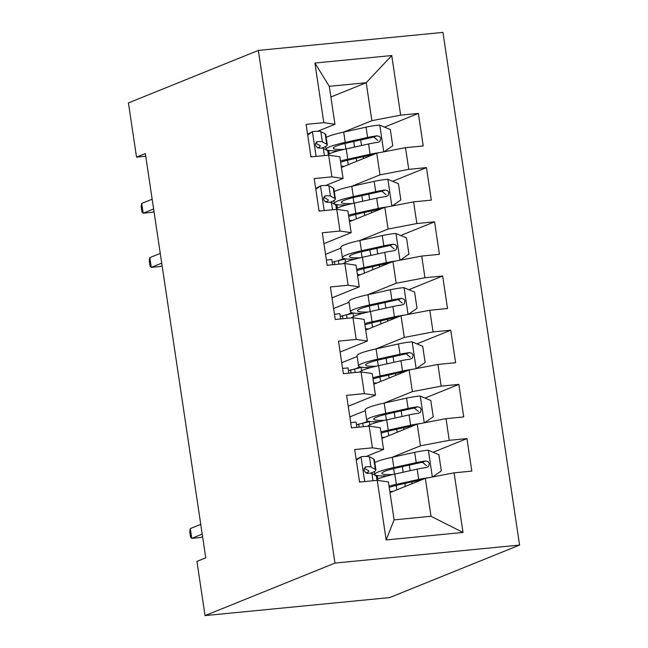 <?xml version="1.0" encoding="UTF-8"?>
<svg xmlns="http://www.w3.org/2000/svg" width="648" height="648" viewBox="0 0 648 648"><rect width="100%" height="100%" fill="white"/><g stroke="black" fill="none" stroke-linecap="round" stroke-linejoin="round"><path stroke-width="0.97" d="M519.575 545.073L442.957 32.4L258.35 50.414L334.967 563.088L519.575 545.073L389.651 597.586L205.043 615.6L334.967 563.088M463.012 532.445L386.176 539.946L377.266 480.33L388.419 481.942L394.089 519.882L431.009 516.278L463.012 532.445L454.102 472.838L471.817 471.104L466.957 438.591L449.242 440.316L446.01 418.64L463.717 416.915L458.857 384.394L441.15 386.127L437.91 364.443L455.617 362.718L450.757 330.205L433.05 331.93L429.81 310.254L447.517 308.521L442.657 276.007L424.95 277.741L421.71 256.057L439.417 254.332L434.565 221.819L416.85 223.544L413.61 201.868L431.325 200.135L426.465 167.621L408.75 169.347L405.51 147.671L423.225 145.946L418.365 113.424L384.515 127.105M330.893 97.006L366.217 82.725L391.74 55.542L314.904 63.042L323.814 122.658L306.099 124.384L310.959 156.897L328.674 155.172L331.914 176.847L314.199 178.581L319.059 211.094L336.774 209.361L340.014 231.044L322.299 232.77L327.159 265.283L344.874 263.558L348.114 285.233L330.399 286.967L335.259 319.48L352.974 317.755L356.214 339.431L338.499 341.156L343.359 373.677L361.074 371.944L364.314 393.62L346.599 395.353L351.459 427.866L369.174 426.141L372.406 447.817L354.699 449.542L359.559 482.063L377.266 480.33M391.74 55.542L400.65 115.158L418.365 113.424M205.043 615.6L196.943 561.403L205.756 557.847L145.338 153.56L136.526 157.124L145.735 156.225M341.415 167.459L376.747 153.179L379.987 174.855L351.524 186.357M405.51 147.671L376.747 153.179M408.75 169.347L379.987 174.855M314.904 63.042L329.297 86.33L334.959 124.27L317.642 131.269M323.814 122.658L334.959 124.27M349.515 221.648L384.847 207.376L388.087 229.052L359.624 240.554M325.523 254.34L340.961 248.095M413.61 201.868L384.847 207.376M416.85 223.544L388.087 229.052M328.674 155.172L339.819 156.784L343.059 178.459L325.742 185.458M331.914 176.847L343.059 178.459M357.615 275.846L392.939 261.565L396.179 283.241L367.724 294.751M333.623 308.529L349.061 302.292M421.71 256.057L392.939 261.565M424.95 277.741L396.179 283.241M336.774 209.361L347.919 210.981L351.159 232.656L323.927 243.664M340.014 231.044L351.159 232.656M365.715 330.043L401.039 315.762L404.279 337.438L375.824 348.94M341.723 362.726L357.161 356.481M429.81 310.254L401.039 315.762M433.05 331.93L404.279 337.438M344.874 263.558L356.019 265.17L359.259 286.845L332.027 297.853M348.114 285.233L359.259 286.845M373.815 384.232L409.139 369.951L412.379 391.635L383.924 403.137M349.823 416.915L365.261 410.678M437.91 364.443L409.139 369.951M441.15 386.127L412.379 391.635M352.974 317.755L364.119 319.367L367.359 341.042L340.127 352.05M356.214 339.431L367.359 341.042M381.915 438.429L417.239 424.148L420.479 445.824L392.024 457.326M446.01 418.64L417.239 424.148M449.242 440.316L420.479 445.824M361.074 371.944L372.219 373.556L375.459 395.231L348.227 406.239M364.314 393.62L375.459 395.231M390.015 492.618L425.339 478.346L431.009 516.278M454.102 472.838L425.339 478.346M369.174 426.141L380.319 427.753L383.559 449.429L366.242 456.427M372.406 447.817L383.559 449.429M258.35 50.414L128.426 102.927L136.526 157.124M343.424 132.168L371.887 120.666L366.217 82.725L329.297 86.33M356.886 427.34L356.1 422.107L350.673 422.634M348.786 373.143L348 367.91L342.573 368.437M340.686 318.954L339.9 313.713L334.473 314.248M332.586 264.757L331.808 259.524L326.381 260.05M386.176 539.946L394.089 519.882M400.65 115.158L371.887 120.666M466.957 438.591L433.107 452.272M376.083 475.324L375.613 475.51M458.857 384.394L425.007 398.075M367.983 421.127L363.139 423.087M450.757 330.205L416.907 343.886M359.883 366.93L355.039 368.89M442.657 276.007L408.815 289.688M351.783 312.741L346.939 314.693M434.565 221.819L400.715 235.499M343.683 258.544L338.839 260.504M426.465 167.621L392.615 181.302M335.583 204.355L335.121 204.541M327.483 150.158L327.021 150.344M356.173 459.432L361.244 456.735A14.612 1.62 -8.5 0 1 369.417 456.743L373.791 459.076A42.177 4.674 -8.5 0 1 374.358 459.691L375.897 469.986A42.177 4.674 171.5 0 0 375.33 469.371L370.956 467.038A14.612 1.62 171.5 0 0 366.25 466.771L365.594 466.916M361.244 456.735L356.287 460.185M359.462 481.424L360.725 481.95M364.994 467.281L366.25 466.771C363.091 469.168 363.415 471.339 367.222 473.275A14.612 1.62 -8.5 0 1 371.928 473.542L376.302 475.875A42.177 4.674 -8.5 0 1 376.869 476.491L377.444 480.354M370.291 473.259A42.177 4.674 171.5 0 0 375.897 469.986M364.225 468.342L368.339 470.537A35.008 3.88 -8.5 0 1 368.801 471.047A35.008 3.88 -8.5 0 1 366.071 473.04M190.31 528.59L189.767 531.725L190.577 537.143L191.768 538.35L190.31 528.59L200.75 524.37M202.208 534.122L191.768 538.35L200.742 537.467L202.597 536.722M432.678 476.936L441.32 470.91L438.89 454.653L428.101 450.206A14.612 1.62 171.5 0 0 414.663 452.328L392.291 457.269A42.177 4.674 171.5 0 0 374.779 462.55M376.504 475.997A11.98 1.328 171.5 0 0 377.379 475.681L377.525 475.624M428.595 477.722A14.612 1.62 171.5 0 0 418.713 479.423L396.341 484.364A42.177 4.674 171.5 0 0 389.043 486.122M422.204 479.609L400.197 484.469A35.008 3.88 171.5 0 0 389.229 487.377M389.829 491.403A35.008 3.88 171.5 0 0 392.996 491.411M377.29 479.35A42.177 4.674 -8.5 0 1 394.802 474.069L417.174 469.128A14.612 1.62 -8.5 0 1 426.603 467.483L428.555 466.511L429.292 463.498L428.125 461.66L425.631 460.979A14.612 1.62 171.5 0 0 416.202 462.623L393.83 467.564A42.177 4.674 171.5 0 0 374.787 474.417A42.177 4.674 171.5 0 0 387.342 475.867M392.68 474.547A35.008 3.88 -8.5 0 1 381.875 473.364A35.008 3.88 -8.5 0 1 397.686 467.67L420.058 462.729A7.444 0.826 -8.5 0 1 422.455 462.259L426.514 465.661M424.578 422.747L433.22 416.721L430.79 400.456L420.001 396.017A14.612 1.62 171.5 0 0 406.563 398.131L384.191 403.072A42.177 4.674 171.5 0 0 365.148 409.933L366.687 420.228A42.177 4.674 171.5 0 0 379.242 421.678M356.505 424.813L362.718 423.168A11.98 1.328 171.5 0 0 369.279 421.492L369.425 421.427M420.495 423.525A14.612 1.62 171.5 0 0 410.613 425.234L388.241 430.175A42.177 4.674 171.5 0 0 380.943 431.924M414.104 425.412L392.097 430.28A35.008 3.88 171.5 0 0 381.129 433.188M381.737 437.214A35.008 3.88 171.5 0 0 384.896 437.222M367.772 426.279A42.177 4.674 -8.5 0 1 386.702 419.872L409.074 414.931A14.612 1.62 -8.5 0 1 418.503 413.286L420.455 412.314L421.192 409.301L420.025 407.462L417.531 406.782A14.612 1.62 171.5 0 0 408.102 408.426L385.73 413.375A42.177 4.674 171.5 0 0 366.687 420.228M384.58 420.358A35.008 3.88 -8.5 0 1 373.774 419.167A35.008 3.88 -8.5 0 1 389.586 413.481L411.958 408.532A7.444 0.826 -8.5 0 1 414.356 408.07L418.414 411.472M359.138 427.121L358.668 423.938M416.478 368.55L425.12 362.524L422.69 346.267L411.901 341.82A14.612 1.62 171.5 0 0 398.463 343.942L376.091 348.883A42.177 4.674 171.5 0 0 357.048 355.736L358.587 366.031A42.177 4.674 171.5 0 0 371.142 367.481M348.405 370.624L354.618 368.971A11.98 1.328 171.5 0 0 361.179 367.295L361.325 367.238M412.395 369.328A14.612 1.62 171.5 0 0 402.513 371.037L380.141 375.978A42.177 4.674 171.5 0 0 372.843 377.735M406.013 371.223L383.997 376.083A35.008 3.88 171.5 0 0 373.029 378.991M373.637 383.017A35.008 3.88 171.5 0 0 376.804 383.025M359.672 372.082A42.177 4.674 -8.5 0 1 378.602 365.683L400.974 360.742A14.612 1.62 -8.5 0 1 410.403 359.097L412.355 358.125L413.092 355.104L411.926 353.265L409.431 352.593A14.612 1.62 171.5 0 0 400.002 354.237L377.63 359.178A42.177 4.674 171.5 0 0 358.587 366.031M376.48 366.161A35.008 3.88 -8.5 0 1 365.675 364.97A35.008 3.88 -8.5 0 1 381.486 359.284L403.858 354.343A7.444 0.826 -8.5 0 1 406.264 353.873L410.314 357.275M351.038 372.924L350.568 369.749M408.378 314.353L417.02 308.327L414.59 292.07L403.801 287.623A14.612 1.62 171.5 0 0 390.363 289.745L367.991 294.686A42.177 4.674 171.5 0 0 348.948 301.539L350.487 311.842A42.177 4.674 171.5 0 0 363.042 313.284M340.305 316.426L346.518 314.774A11.98 1.328 171.5 0 0 353.079 313.097L353.225 313.041M404.295 315.139A14.612 1.62 171.5 0 0 394.413 316.84L372.041 321.781A42.177 4.674 171.5 0 0 364.743 323.538M397.913 317.026L375.897 321.894A35.008 3.88 171.5 0 0 364.929 324.802M365.537 328.82A35.008 3.88 171.5 0 0 368.704 328.836M351.581 317.885A42.177 4.674 -8.5 0 1 370.502 311.486L392.874 306.545A14.612 1.62 -8.5 0 1 402.303 304.9L404.255 303.928L404.992 300.915L403.826 299.076L401.331 298.396A14.612 1.62 171.5 0 0 391.902 300.04L369.53 304.981A42.177 4.674 171.5 0 0 350.487 311.842M368.38 311.963A35.008 3.88 -8.5 0 1 357.575 310.781A35.008 3.88 -8.5 0 1 373.386 305.087L395.758 300.146A7.444 0.826 -8.5 0 1 398.164 299.676L402.214 303.086M342.938 318.727L342.468 315.552M400.286 260.164L408.92 254.138L406.49 237.881L395.701 233.434A14.612 1.62 171.5 0 0 382.263 235.556L359.891 240.497A42.177 4.674 171.5 0 0 340.848 247.35L342.387 257.645A42.177 4.674 171.5 0 0 354.942 259.095M332.213 262.229L338.418 260.585A11.98 1.328 171.5 0 0 344.979 258.908L345.125 258.852M396.195 260.942A14.612 1.62 171.5 0 0 386.313 262.651L363.941 267.592A42.177 4.674 171.5 0 0 356.643 269.349M389.812 262.837L367.797 267.697A35.008 3.88 171.5 0 0 356.837 270.605M357.437 274.631A35.008 3.88 171.5 0 0 360.604 274.639M343.481 263.696A42.177 4.674 -8.5 0 1 362.402 257.296L384.774 252.356A14.612 1.62 -8.5 0 1 394.203 250.711L396.163 249.739L396.9 246.718L395.726 244.879L393.231 244.207A14.612 1.62 171.5 0 0 383.802 245.851L361.43 250.792A42.177 4.674 171.5 0 0 342.387 257.645M360.28 257.774A35.008 3.88 -8.5 0 1 349.483 256.584A35.008 3.88 -8.5 0 1 365.286 250.898L387.658 245.957A7.444 0.826 -8.5 0 1 390.064 245.487L394.114 248.889M334.846 264.538L334.368 261.363M315.681 188.463L320.744 185.765A14.612 1.62 -8.5 0 1 328.917 185.774L333.299 188.106A42.177 4.674 -8.5 0 1 333.858 188.722L335.397 199.017A42.177 4.674 171.5 0 0 334.838 198.401L330.456 196.069A14.612 1.62 171.5 0 0 325.758 195.809L325.102 195.955M320.744 185.765L315.795 189.224M318.962 210.454L320.234 210.981M324.502 196.312L325.758 195.809C322.599 198.199 322.923 200.37 326.73 202.306A14.612 1.62 -8.5 0 1 331.428 202.573L335.81 204.906A42.177 4.674 -8.5 0 1 336.369 205.521L336.944 209.393M329.8 202.289A42.177 4.674 171.5 0 0 335.397 199.017M323.725 197.373L327.839 199.568A35.008 3.88 -8.5 0 1 328.309 200.078A35.008 3.88 -8.5 0 1 325.579 202.071M149.81 257.621L149.267 260.755L150.077 266.174L151.268 267.381L149.81 257.621L160.258 253.4M161.717 263.161L151.268 267.381L160.25 266.506L162.105 265.753M392.186 205.967L400.82 199.94L398.399 183.684L387.601 179.237A14.612 1.62 171.5 0 0 374.163 181.359L351.791 186.3A42.177 4.674 171.5 0 0 334.287 191.581M336.004 205.027A11.98 1.328 171.5 0 0 336.879 204.711L337.025 204.655M388.103 206.753A14.612 1.62 171.5 0 0 378.213 208.454L355.841 213.394A42.177 4.674 171.5 0 0 348.543 215.152M381.713 208.64L359.697 213.5A35.008 3.88 171.5 0 0 348.737 216.408M349.337 220.433A35.008 3.88 171.5 0 0 352.504 220.441M336.798 208.381A42.177 4.674 -8.5 0 1 354.302 203.099L376.674 198.158A14.612 1.62 -8.5 0 1 386.103 196.514L388.063 195.542L388.8 192.529L387.626 190.69L385.131 190.01A14.612 1.62 171.5 0 0 375.702 191.654L353.33 196.595A42.177 4.674 171.5 0 0 334.287 203.448A42.177 4.674 171.5 0 0 346.842 204.898M352.18 203.577A35.008 3.88 -8.5 0 1 341.383 202.395A35.008 3.88 -8.5 0 1 357.186 196.7L379.558 191.759A7.444 0.826 -8.5 0 1 381.964 191.29L386.014 194.692M307.581 134.266L312.652 131.568A14.612 1.62 -8.5 0 1 320.817 131.576L325.199 133.909A42.177 4.674 -8.5 0 1 325.758 134.525L327.297 144.82A42.177 4.674 171.5 0 0 326.738 144.212L322.356 141.88A14.612 1.62 171.5 0 0 317.658 141.612L317.002 141.758M312.652 131.568L307.695 135.027M310.87 156.265L312.134 156.784M316.402 142.123L317.658 141.612C314.499 144.01 314.823 146.173 318.63 148.117A14.612 1.62 -8.5 0 1 323.328 148.384L327.71 150.709A42.177 4.674 -8.5 0 1 328.269 151.324L328.844 155.196M321.7 148.092A42.177 4.674 171.5 0 0 327.297 144.82M315.633 143.184L319.739 145.371A35.008 3.88 -8.5 0 1 320.209 145.881A35.008 3.88 -8.5 0 1 317.48 147.882M141.709 203.432L141.167 206.558L141.977 211.977L143.168 213.184L141.709 203.432L152.159 199.211M153.617 208.964L143.168 213.184L152.15 212.309L154.005 211.564M384.086 151.778L392.729 145.751L390.299 129.495L379.509 125.048A14.612 1.62 171.5 0 0 366.063 127.162L343.691 132.103A42.177 4.674 171.5 0 0 326.187 137.384M327.904 150.83A11.98 1.328 171.5 0 0 328.779 150.522L328.925 150.458M380.003 152.555A14.612 1.62 171.5 0 0 370.113 154.264L347.741 159.206A42.177 4.674 171.5 0 0 340.443 160.963M373.613 154.443L351.597 159.311A35.008 3.88 171.5 0 0 340.637 162.219M341.237 166.244A35.008 3.88 171.5 0 0 344.404 166.252M328.698 154.184A42.177 4.674 -8.5 0 1 346.202 148.91L368.574 143.961A14.612 1.62 -8.5 0 1 378.003 142.317L379.963 141.353L380.7 138.332L379.526 136.493L377.031 135.821A14.612 1.62 171.5 0 0 367.602 137.465L345.23 142.406A42.177 4.674 171.5 0 0 326.195 149.259A42.177 4.674 171.5 0 0 338.742 150.709M344.088 149.388A35.008 3.88 -8.5 0 1 333.283 148.198A35.008 3.88 -8.5 0 1 349.086 142.511L371.458 137.57A7.444 0.826 -8.5 0 1 373.864 137.101L377.914 140.503M361.017 456.889L364.703 481.561M376.302 475.875L376.974 480.362M373.791 459.076L375.33 469.371M371.928 473.542L373.005 480.751M369.417 456.743L370.956 467.038M432.362 477.001L428.369 450.32M393.83 467.564L392.291 457.269M393.652 468.609L394.478 474.142M377.881 479.042L377.379 475.681M402.335 466.641L403.169 472.222M404.846 483.44L405.292 486.445M396.163 485.409L396.827 489.864M396.341 484.364L394.802 474.069M416.202 462.623L414.663 452.328M418.713 479.423L417.174 469.128M422.455 462.259L425.631 460.979M424.262 422.804L420.277 396.122M385.73 413.375L384.191 403.072M385.552 414.42L386.378 419.945M369.781 424.853L369.279 421.492M394.235 412.452L395.069 418.025M396.746 429.251L397.192 432.248M388.063 431.22L388.727 435.675M388.241 430.175L386.702 419.872M408.102 408.426L406.563 398.131M410.613 425.234L409.074 414.931M363.253 426.716L362.718 423.168M414.356 408.07L417.531 406.782M416.162 368.607L412.177 341.933M377.63 359.178L376.091 348.883M377.452 360.223L378.278 365.756M361.681 370.656L361.179 367.295M386.135 358.255L386.969 363.836M388.646 375.054L389.1 378.059M379.963 377.023L380.627 381.478M380.141 375.978L378.602 365.683M400.002 354.237L398.463 343.942M402.513 371.037L400.974 360.742M355.153 372.527L354.618 368.971M406.264 353.873L409.431 352.593M408.062 314.418L404.077 287.736M369.53 304.981L367.991 294.686M369.352 306.026L370.178 311.558M353.581 316.459L353.079 313.097M378.035 304.066L378.869 309.639M380.546 320.865L381 323.862M371.863 322.834L372.527 327.289M372.041 321.781L370.502 311.486M391.902 300.04L390.363 289.745M394.413 316.84L392.874 306.545M347.053 318.33L346.518 314.774M398.164 299.676L401.331 298.396M399.962 260.221L395.977 233.547M361.43 250.792L359.891 240.497M361.252 251.837L362.078 257.369M345.481 262.27L344.979 258.908M369.935 249.869L370.769 255.45M372.446 266.668L372.9 269.673M363.763 268.637L364.435 273.091M363.941 267.592L362.402 257.296M383.802 245.851L382.263 235.556M386.313 262.651L384.774 252.356M338.953 264.133L338.418 260.585M390.064 245.487L393.231 244.207M320.517 185.927L324.203 210.592M335.81 204.906L336.482 209.393M333.299 188.106L334.838 198.401M331.428 202.573L332.505 209.782M328.917 185.774L330.456 196.069M391.862 206.032L387.877 179.35M353.33 196.595L351.791 186.3M353.16 197.64L353.986 203.172M337.381 208.073L336.879 204.711M361.835 195.672L362.669 201.253M364.346 212.471L364.8 215.476M355.663 214.439L356.335 218.894M355.841 213.394L354.302 203.099M375.702 191.654L374.163 181.359M378.213 208.454L376.674 198.158M381.964 191.29L385.131 190.01M312.417 131.73L316.103 156.395M327.71 150.709L328.382 155.196M325.199 133.909L326.738 144.212M323.328 148.384L324.405 155.585M320.817 131.576L322.356 141.88M383.762 151.834L379.777 125.153M345.23 142.406L343.691 132.103M345.06 143.451L345.886 148.975M329.281 153.884L328.779 150.522M353.743 141.483L354.569 147.056M356.246 158.282L356.7 161.279M347.571 160.25L348.235 164.705M347.741 159.206L346.202 148.91M367.602 137.465L366.063 127.162M370.113 154.264L368.574 143.961M373.864 137.101L377.031 135.821M374.358 471.558L374.787 474.417M410.119 470.683L409.285 465.11M412.063 483.708L411.796 481.91M402.019 416.494L401.185 410.913M403.963 429.519L403.696 427.712M393.919 362.297L393.085 356.724M395.863 375.322L395.596 373.523M385.819 308.108L384.985 302.527M387.763 321.125L387.496 319.326M377.719 253.911L376.885 248.33M379.663 266.936L379.396 265.137M333.866 200.597L334.287 203.448M369.619 199.714L368.785 194.141M371.563 212.738L371.296 210.94M325.766 146.399L326.195 149.259M361.519 145.525L360.685 139.944M363.463 158.549L363.196 156.743"/></g></svg>
